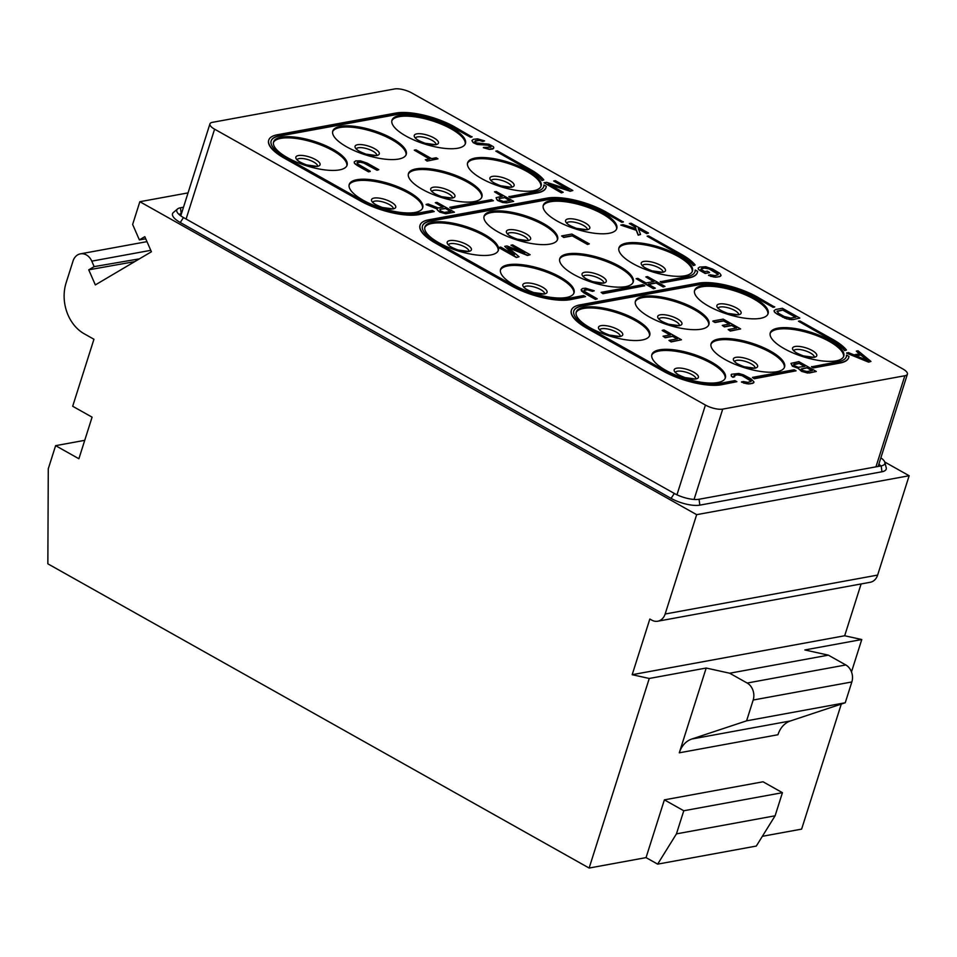 <?xml version="1.0" encoding="UTF-8"?>
<svg xmlns="http://www.w3.org/2000/svg" width="957" height="957" viewBox="0 0 957 957"><rect width="100%" height="100%" fill="white"/><g stroke="black" fill="none" stroke-linecap="round" stroke-linejoin="round"><path stroke-width="1.44" d="M139.411 258.857L94.169 266.62L88.75 269.826L95.341 284.911L151.409 251.763L144.806 236.678L139.387 239.896L132.64 224.464L139.854 201.712L696.66 514.663L665.139 614.023A12.848 10.276 79.6 0 1 657.758 621.213A12.848 10.276 79.6 0 1 651.777 620.124L649.839 619.035L632.182 674.697L649.265 678.465L706.182 668.034L679.291 752.812A25.695 20.552 -100.4 0 1 691.839 739.007L746.592 720.836L845.246 702.761L851.838 681.958A12.848 10.276 -100.4 0 0 845.809 664.959L828.343 655.15L804.849 649.959L861.767 639.527L851.491 671.922M94.169 266.62L91.776 261.141A12.848 10.276 79.6 0 0 80.424 253.844A12.848 10.276 79.6 0 0 73.031 261.034L66.129 282.782A38.555 30.827 -100.4 0 0 84.24 333.802L93.942 339.257L72.684 406.258L92.087 417.156L78.893 458.75L55.614 445.663L48.281 468.774L47.85 563.817L589.129 868.047L649.265 678.465M134.746 261.62L88.75 269.826M841.287 704.077L801.619 829.121L762.37 836.31M861.767 639.527L844.672 635.759L861.109 583.949M884.735 462.016L909.15 475.737L877.629 575.085A12.848 10.276 79.6 0 1 870.248 582.275L657.758 621.213M84.73 440.328L55.614 445.663M589.129 868.047L646.047 857.616L657.65 864.135L756.305 846.06L775.098 815.795L782.431 792.683L763.028 781.785L664.373 799.861L683.777 810.758L782.431 792.683M646.047 857.616L664.373 799.861M657.65 864.135L676.443 833.87L775.098 815.795M676.443 833.87L683.777 810.758M828.343 655.15L729.689 673.226L706.182 668.034M844.672 635.759L632.182 674.697M845.246 702.761L790.494 720.932A25.695 20.552 -100.4 0 0 777.957 734.737L679.291 752.812M729.689 673.226L747.154 683.035A12.848 10.276 -100.4 0 1 753.183 700.034L746.592 720.836M696.66 514.663L909.15 475.737M139.854 201.712L188.05 192.883M880.871 457.805A18.386 6.113 -162.4 0 1 884.842 462.339L886.206 467.65A21.353 7.094 -162.4 0 1 881.959 471.765L699.83 505.14A21.353 7.094 -162.4 0 1 671.096 498.382L180.251 222.502A21.353 7.094 -162.4 0 1 173.373 212.502L177.547 208.949A18.386 6.113 -162.4 0 1 180.454 207.777L183.505 207.214M145.739 238.807L139.387 239.896M884.842 462.339A18.386 6.113 -162.4 0 1 884.089 464.719A18.386 6.113 -162.4 0 1 881.182 465.892L699.053 499.255A18.386 6.113 -162.4 0 1 674.314 493.441L183.469 217.562A18.386 6.113 -162.4 0 1 176.794 211.318A18.386 6.113 -162.4 0 1 177.547 208.949M878.945 463.894A15.42 5.12 -162.4 0 1 880.464 466.023M179.019 214.464A15.42 5.12 -162.4 0 1 181.22 213.65L181.471 213.602M180.765 215.851L209.93 123.896A12.848 4.271 17.6 0 1 212.478 122.329L394.619 88.953A12.848 4.271 17.6 0 1 411.905 93.02L902.75 368.9A12.848 4.271 17.6 0 1 907.403 374.175A12.848 4.271 17.6 0 1 904.855 375.742L722.726 409.106L694.064 499.446M209.93 123.896A12.848 4.271 17.6 0 0 214.595 129.171L705.429 405.05A12.848 4.271 17.6 0 0 722.726 409.106M659.529 349.831A38.555 12.812 -162.4 0 1 702.486 357.667A38.555 12.812 -162.4 0 1 725.382 377.848A38.555 12.812 -162.4 0 1 717.738 382.549A38.555 12.812 -162.4 0 1 674.781 374.713A38.555 12.812 -162.4 0 1 651.884 354.533A38.555 12.812 -162.4 0 1 659.529 349.831M718.731 338.993A38.555 12.812 -162.4 0 1 761.688 346.829A38.555 12.812 -162.4 0 1 784.573 367.01A38.555 12.812 -162.4 0 1 776.928 371.711A38.555 12.812 -162.4 0 1 733.971 363.863A38.555 12.812 -162.4 0 1 711.087 343.695A38.555 12.812 -162.4 0 1 718.731 338.993M777.921 328.143A38.555 12.812 -162.4 0 1 820.879 335.979A38.555 12.812 -162.4 0 1 843.763 356.16A38.555 12.812 -162.4 0 1 836.119 360.861A38.555 12.812 -162.4 0 1 793.162 353.025A38.555 12.812 -162.4 0 1 770.277 332.845A38.555 12.812 -162.4 0 1 777.921 328.143M583.866 307.305A38.555 12.812 -162.4 0 1 626.823 315.14A38.555 12.812 -162.4 0 1 649.719 335.321A38.555 12.812 -162.4 0 1 642.075 340.022A38.555 12.812 -162.4 0 1 599.118 332.187A38.555 12.812 -162.4 0 1 576.222 312.006A38.555 12.812 -162.4 0 1 583.866 307.305M643.068 296.467A38.555 12.812 -162.4 0 1 686.025 304.302A38.555 12.812 -162.4 0 1 708.91 324.483A38.555 12.812 -162.4 0 1 701.266 329.172A38.555 12.812 -162.4 0 1 658.308 321.337A38.555 12.812 -162.4 0 1 635.424 301.168A38.555 12.812 -162.4 0 1 643.068 296.467M702.259 285.617A38.555 12.812 -162.4 0 1 745.216 293.452A38.555 12.812 -162.4 0 1 768.1 313.633A38.555 12.812 -162.4 0 1 760.456 318.334A38.555 12.812 -162.4 0 1 717.499 310.499A38.555 12.812 -162.4 0 1 694.615 290.318A38.555 12.812 -162.4 0 1 702.259 285.617M508.203 264.778A38.555 12.812 -162.4 0 1 551.16 272.613A38.555 12.812 -162.4 0 1 574.056 292.794A38.555 12.812 -162.4 0 1 566.412 297.495A38.555 12.812 -162.4 0 1 523.455 289.66A38.555 12.812 -162.4 0 1 500.559 269.479A38.555 12.812 -162.4 0 1 508.203 264.778M567.405 253.94A38.555 12.812 -162.4 0 1 610.363 261.775A38.555 12.812 -162.4 0 1 633.247 281.956A38.555 12.812 -162.4 0 1 625.603 286.645A38.555 12.812 -162.4 0 1 582.646 278.81A38.555 12.812 -162.4 0 1 559.761 258.641A38.555 12.812 -162.4 0 1 567.405 253.94M626.596 243.09A38.555 12.812 -162.4 0 1 669.553 250.925A38.555 12.812 -162.4 0 1 692.437 271.106A38.555 12.812 -162.4 0 1 684.793 275.807A38.555 12.812 -162.4 0 1 641.836 267.972A38.555 12.812 -162.4 0 1 618.952 247.791A38.555 12.812 -162.4 0 1 626.596 243.09M432.54 222.251A38.555 12.812 -162.4 0 1 475.497 230.087A38.555 12.812 -162.4 0 1 498.394 250.267A38.555 12.812 -162.4 0 1 490.75 254.969A38.555 12.812 -162.4 0 1 447.792 247.133A38.555 12.812 -162.4 0 1 424.896 226.953A38.555 12.812 -162.4 0 1 432.54 222.251M491.742 211.413A38.555 12.812 -162.4 0 1 534.7 219.249A38.555 12.812 -162.4 0 1 557.584 239.429A38.555 12.812 -162.4 0 1 549.94 244.119A38.555 12.812 -162.4 0 1 506.983 236.283A38.555 12.812 -162.4 0 1 484.098 216.115A38.555 12.812 -162.4 0 1 491.742 211.413M550.933 200.563A38.555 12.812 -162.4 0 1 593.89 208.399A38.555 12.812 -162.4 0 1 616.775 228.579A38.555 12.812 -162.4 0 1 609.13 233.281A38.555 12.812 -162.4 0 1 566.173 225.445A38.555 12.812 -162.4 0 1 543.289 205.265A38.555 12.812 -162.4 0 1 550.933 200.563M356.877 179.725A38.555 12.812 -162.4 0 1 399.835 187.56A38.555 12.812 -162.4 0 1 422.731 207.741A38.555 12.812 -162.4 0 1 415.087 212.442A38.555 12.812 -162.4 0 1 372.129 204.607A38.555 12.812 -162.4 0 1 349.233 184.426A38.555 12.812 -162.4 0 1 356.877 179.725M416.08 168.887A38.555 12.812 -162.4 0 1 459.037 176.722A38.555 12.812 -162.4 0 1 481.921 196.891A38.555 12.812 -162.4 0 1 474.277 201.592A38.555 12.812 -162.4 0 1 431.32 193.757A38.555 12.812 -162.4 0 1 408.436 173.588A38.555 12.812 -162.4 0 1 416.08 168.887M475.27 158.037A38.555 12.812 -162.4 0 1 518.227 165.872A38.555 12.812 -162.4 0 1 541.112 186.053A38.555 12.812 -162.4 0 1 533.468 190.754A38.555 12.812 -162.4 0 1 490.51 182.919A38.555 12.812 -162.4 0 1 467.626 162.738A38.555 12.812 -162.4 0 1 475.27 158.037M281.214 137.198A38.555 12.812 -162.4 0 1 324.172 145.033A38.555 12.812 -162.4 0 1 347.068 165.214A38.555 12.812 -162.4 0 1 339.424 169.915A38.555 12.812 -162.4 0 1 296.467 162.08A38.555 12.812 -162.4 0 1 273.57 141.899A38.555 12.812 -162.4 0 1 281.214 137.198M340.417 126.36A38.555 12.812 -162.4 0 1 383.374 134.195A38.555 12.812 -162.4 0 1 406.258 154.364A38.555 12.812 -162.4 0 1 398.614 159.065A38.555 12.812 -162.4 0 1 355.657 151.23A38.555 12.812 -162.4 0 1 332.773 131.061A38.555 12.812 -162.4 0 1 340.417 126.36M399.607 115.51A38.555 12.812 -162.4 0 1 442.565 123.345A38.555 12.812 -162.4 0 1 465.449 143.526A38.555 12.812 -162.4 0 1 457.805 148.227A38.555 12.812 -162.4 0 1 414.848 140.392A38.555 12.812 -162.4 0 1 391.963 120.211A38.555 12.812 -162.4 0 1 399.607 115.51M844.684 350.358L846.466 350.035L844.6 350.633A41.175 13.685 17.6 0 0 831.334 340.046L831.43 339.771A41.175 13.685 -162.4 0 1 844.684 350.358L844.6 350.633M846.466 350.035A43.687 14.522 17.6 0 0 832.913 339.496L799.932 320.966L798.449 321.229L831.334 340.046M846.311 356.817A41.175 13.685 17.6 0 0 846.478 355.37L846.574 355.095A41.175 13.685 -162.4 0 1 846.359 356.674A41.175 13.685 -162.4 0 1 838.188 361.698L811.536 366.842L813.438 367.907L840.007 363.038A43.687 14.522 17.6 0 0 848.668 357.715A43.687 14.522 17.6 0 0 848.703 357.571M796.08 370.826L754.248 378.757L752.429 377.405L754.331 378.47L796.08 370.826L794.178 369.761L752.429 377.405M571.377 310.319A43.687 14.522 17.6 0 0 571.329 310.451L571.413 310.176A43.687 14.522 17.6 0 1 580.074 304.852L698.466 283.164A43.687 14.522 17.6 0 1 757.25 296.969L774.62 307.065L773.136 307.341L755.671 297.519A41.175 13.685 17.6 0 0 700.285 284.504L581.892 306.192A41.175 13.685 17.6 0 0 573.769 311.085M571.329 310.451A43.687 14.522 17.6 0 0 587.167 328.395L662.83 370.921A43.687 14.522 17.6 0 0 721.614 384.726L736.878 381.676L734.976 380.599L719.796 383.386A41.175 13.685 -162.4 0 1 664.409 370.371L588.746 327.844A41.175 13.685 -162.4 0 1 573.817 310.941A41.175 13.685 -162.4 0 1 581.976 305.917L700.368 284.229A41.175 13.685 -162.4 0 1 755.767 297.244L773.136 307.341M693.358 265.304L695.141 264.981L693.275 265.579A41.175 13.685 17.6 0 0 680.008 254.993L680.104 254.718A41.175 13.685 -162.4 0 1 693.358 265.304L693.275 265.579M695.141 264.981A43.687 14.522 17.6 0 0 681.587 254.442L648.607 235.912L647.123 236.176L680.008 254.993M694.985 271.764A41.175 13.685 17.6 0 0 695.153 270.317L695.249 270.041A41.175 13.685 -162.4 0 1 695.033 271.621A41.175 13.685 -162.4 0 1 686.863 276.645L660.21 281.789L662.112 282.853L688.681 277.985A43.687 14.522 17.6 0 0 697.342 272.661A43.687 14.522 17.6 0 0 697.378 272.518M644.755 285.772L602.922 293.703L601.104 292.352L603.006 293.416L644.755 285.772L642.853 284.707L601.104 292.352M420.051 225.266A43.687 14.522 17.6 0 0 420.003 225.397L420.087 225.122A43.687 14.522 17.6 0 1 428.748 219.799L547.141 198.111A43.687 14.522 17.6 0 1 605.925 211.916L623.294 222.012L621.811 222.287L604.346 212.466A41.175 13.685 17.6 0 0 548.959 199.451L430.566 221.139A41.175 13.685 17.6 0 0 422.444 226.031M420.003 225.397A43.687 14.522 17.6 0 0 435.842 243.341L511.505 285.868A43.687 14.522 17.6 0 0 570.288 299.673L585.552 296.622L583.65 295.546L568.47 298.333A41.175 13.685 -162.4 0 1 513.084 285.318L437.421 242.791A41.175 13.685 -162.4 0 1 422.492 225.888A41.175 13.685 -162.4 0 1 430.65 220.864L549.043 199.176A41.175 13.685 -162.4 0 1 604.441 212.191L621.811 222.287M542.033 180.251L543.815 179.916L541.949 180.526A41.175 13.685 17.6 0 0 528.683 169.939L528.778 169.664A41.175 13.685 -162.4 0 1 542.033 180.251L541.949 180.526M543.815 179.916A43.687 14.522 17.6 0 0 530.262 169.389L497.281 150.859L495.798 151.122L528.683 169.939M543.66 186.711A41.175 13.685 17.6 0 0 543.827 185.263L543.923 184.988A41.175 13.685 -162.4 0 1 543.708 186.567A41.175 13.685 -162.4 0 1 535.537 191.591L508.885 196.735L510.787 197.8L537.356 192.931A43.687 14.522 17.6 0 0 546.016 187.608A43.687 14.522 17.6 0 0 546.052 187.464M493.429 200.719L451.596 208.65L449.778 207.298L451.68 208.363L493.429 200.719L491.527 199.654L449.778 207.298M268.726 140.212A43.687 14.522 17.6 0 0 268.678 140.344L268.761 140.069A43.687 14.522 17.6 0 1 277.422 134.746L395.815 113.058A43.687 14.522 17.6 0 1 454.599 126.862L471.968 136.959L470.485 137.222L453.02 127.413A41.175 13.685 17.6 0 0 397.633 114.397L279.241 136.085A41.175 13.685 17.6 0 0 271.118 140.966M268.678 140.344A43.687 14.522 17.6 0 0 284.516 158.288L360.179 200.814A43.687 14.522 17.6 0 0 418.963 214.619L434.227 211.569L432.325 210.492L417.144 213.279A41.175 13.685 -162.4 0 1 361.758 200.264L286.095 157.738A41.175 13.685 -162.4 0 1 271.166 140.835A41.175 13.685 -162.4 0 1 279.324 135.81L397.717 114.122A41.175 13.685 -162.4 0 1 453.116 127.137L470.485 137.222M809.478 372.704L803.102 371.663L798.664 368.864L801.607 371.364L807.6 373.039L816.309 371.46L809.395 372.991M798.748 368.589L792.408 365.873L790.972 363.361L792.324 366.148L798.784 368.541M868.585 362.141L870.954 361.447L868.585 362.141L846.574 353.157L848.369 352.571L853.967 354.868L859.661 353.827L856.336 351.111L859.314 353.887M732.93 377.309L734.725 376.711L732.93 377.309L731.363 376.209L731.495 374.259L738.78 373.481L743.457 374.833L751.173 378.96L754.008 382.046L752.477 383.41L748.123 383.936L741.472 382.106L743.266 381.52L747.776 382.357L751.066 381.484M733.959 375.718L737.249 374.857L742.034 375.634L751.125 381.173M662.292 330.273L663.991 329.962L681.456 339.771L671.216 341.649L668.979 340.405L677.52 338.838L672.687 336.122L665.294 337.474L663.057 336.218L670.462 334.866L662.196 330.548L670.02 334.95M663.057 336.218L665.199 337.749L672.604 336.397L677.077 338.922M668.979 340.405L671.12 341.924L681.456 339.771M592.479 291.371L594.273 290.772L592.479 291.371L587.431 289.804L584.057 290.402M595.553 299.122L584.033 292.651L581.198 289.576L581.449 290.892L583.949 292.926L595.457 299.397L597.252 298.811L595.457 299.397M516.469 257.23L498.92 247.684L516.385 257.505L519.029 256.751L516.385 257.505M508.406 247.803L527.486 255.471L530.13 254.718L527.486 255.471M499.016 247.408L500.714 247.097L514.459 254.825L504.698 246.368L506.983 245.949L524.711 252.947L510.966 245.219L522.761 252.181M504.698 246.368L513.299 254.167M792.922 319.614L799.849 318.083L792.922 319.614L786.63 318.825L775.29 312.879L774.022 310.893L775.553 309.518L782.383 308.274L799.849 318.083M712.941 320.99L723.193 319.112L740.646 328.933L730.406 330.811L728.181 329.555L736.711 327.988L731.89 325.272L724.485 326.636L722.26 325.38L729.653 324.028L723.707 320.679L715.178 322.246L712.857 321.265L715.082 322.521L723.624 320.954L729.222 324.1M722.26 325.38L724.401 326.911L731.794 325.547L736.28 328.072M728.181 329.555L730.323 331.086L740.646 328.933M645.819 276.908L647.53 276.585L664.983 286.406L663.285 286.717L656.227 282.746L648.26 284.205L655.318 288.177L653.607 288.488L636.142 278.678L637.852 278.367L646.023 282.961L653.99 281.502L645.819 276.908L653.559 281.573M636.142 278.678L653.511 288.763L655.318 288.177M648.607 284.408L656.131 283.021L663.189 286.992L664.983 286.406M587.622 244.191L572.382 235.625L563.852 237.192L561.615 235.936L563.757 237.468L572.298 235.9L587.526 244.466L589.321 243.879L587.526 244.466M699.627 270.353L705.189 273.487L709.46 272.697L705.285 273.212L698.419 269.467L698.155 268.139L699.603 267.051L705.847 266.74L712.666 269.084L719.808 273.319L721.076 275.293L719.544 276.669L715.19 277.195L708.539 275.365L710.333 274.779L714.843 275.604L718.133 274.743M701.014 268.977L704.304 268.104L709.101 268.893L718.193 274.42M629.347 223.531L631.058 223.22L648.523 233.03L646.812 233.341L638.271 228.544L640.556 234.489L638.271 234.908L636.333 230.003L620.818 225.098L623.091 224.68L635.903 228.699L635.292 226.869L629.347 223.531L635.209 227.144L635.699 228.639M620.818 225.098L636.249 230.278L638.187 235.183L640.556 234.489M638.427 228.962L646.729 233.616L648.523 233.03M553.684 181.005L555.395 180.694L572.86 190.503L570.3 190.969L548.325 183.923L563.183 192.273L561.472 192.584L544.019 182.775L546.579 182.309L568.925 189.57L553.684 181.005L567.549 189.115M544.019 182.775L561.388 192.871L563.183 192.273M549.581 184.641L570.205 191.256L572.86 190.503M506.827 202.597L499.052 200.982L496.731 199.463L496.121 197.644L497.473 200.42L502.7 202.513L506.743 202.872L513.658 201.353L506.743 202.872M496.121 197.644L502.293 196.233L494.494 191.843L501.863 196.317M426.188 204.367L428.186 203.997L438.258 207.968L443.103 207.083L435.303 202.693L437.002 202.382L454.467 212.191L447.637 213.447L443.593 213.076L438.366 210.995L436.906 209.32L437.301 208.698L426.104 204.642L437.146 208.949M436.906 209.32L439.765 212.107L445.759 213.77L454.467 212.191M435.303 202.693L442.66 207.155M493.405 148.395L489.422 149.125L483.345 147.725L489.338 149.4L492.556 149.089L493.8 147.773L493.322 148.67M474.887 141.241L479.397 140.428L482.771 141.469L484.565 140.882L482.771 141.469M491.001 146.624L488.034 144.95L477.208 144.16L473.296 142.39L471.933 140.679L473.201 142.665L477.112 144.447L487.95 145.225L490.917 146.899M427.097 161.075L437.995 158.826L427.097 161.075L425.327 159.759L429.884 158.922L414.273 150.153L429.442 159.006M356.961 165.346L368.469 171.817L370.18 171.506L368.565 171.542L354.461 163.312L354.21 161.996L355.657 160.896L360.466 160.848L367.285 163.192L378.805 169.664L377.01 170.262L363.72 163.001L360.442 162.223L357.069 162.822M651.741 355.131A38.555 12.812 17.6 0 1 659.17 350.992A38.555 12.812 -162.4 0 1 701.314 358.48A38.555 12.812 -162.4 0 1 725.155 378.41M710.943 344.281A38.555 12.812 17.6 0 1 718.36 340.142A38.555 12.812 -162.4 0 1 760.504 347.642A38.555 12.812 -162.4 0 1 784.345 367.572M770.134 333.443A38.555 12.812 17.6 0 1 777.551 329.304A38.555 12.812 -162.4 0 1 819.694 336.792A38.555 12.812 -162.4 0 1 843.548 356.722M576.078 312.604A38.555 12.812 17.6 0 1 583.507 308.465A38.555 12.812 -162.4 0 1 625.651 315.954A38.555 12.812 -162.4 0 1 649.492 335.883M635.281 301.754A38.555 12.812 17.6 0 1 642.697 297.615A38.555 12.812 -162.4 0 1 684.841 305.116A38.555 12.812 -162.4 0 1 708.682 325.045M694.471 290.916A38.555 12.812 17.6 0 1 701.888 286.777A38.555 12.812 -162.4 0 1 744.032 294.266A38.555 12.812 -162.4 0 1 767.885 314.195M500.415 270.077A38.555 12.812 17.6 0 1 507.844 265.938A38.555 12.812 -162.4 0 1 549.988 273.427A38.555 12.812 -162.4 0 1 573.829 293.356M559.618 259.227A38.555 12.812 17.6 0 1 567.034 255.088A38.555 12.812 -162.4 0 1 609.178 262.589A38.555 12.812 -162.4 0 1 633.02 282.518M618.808 248.389A38.555 12.812 17.6 0 1 626.225 244.25A38.555 12.812 -162.4 0 1 668.369 251.739A38.555 12.812 -162.4 0 1 692.222 271.668M424.752 227.551A38.555 12.812 17.6 0 1 432.181 223.412A38.555 12.812 -162.4 0 1 474.325 230.9A38.555 12.812 -162.4 0 1 498.166 250.83M483.955 216.701A38.555 12.812 17.6 0 1 491.372 212.562A38.555 12.812 -162.4 0 1 533.516 220.062A38.555 12.812 -162.4 0 1 557.357 239.992M543.145 205.851A38.555 12.812 17.6 0 1 550.562 201.724A38.555 12.812 -162.4 0 1 592.706 209.212A38.555 12.812 -162.4 0 1 616.559 229.142M349.09 185.024A38.555 12.812 17.6 0 1 356.518 180.885A38.555 12.812 -162.4 0 1 398.662 188.373A38.555 12.812 -162.4 0 1 422.504 208.303M408.292 174.174A38.555 12.812 17.6 0 1 415.709 170.035A38.555 12.812 -162.4 0 1 457.853 177.535A38.555 12.812 -162.4 0 1 481.694 197.465M467.483 163.324A38.555 12.812 17.6 0 1 474.899 159.197A38.555 12.812 -162.4 0 1 517.043 166.685A38.555 12.812 -162.4 0 1 540.896 186.615M273.427 142.497A38.555 12.812 17.6 0 1 280.856 138.358A38.555 12.812 -162.4 0 1 322.999 145.847A38.555 12.812 -162.4 0 1 346.841 165.776M332.629 131.647A38.555 12.812 17.6 0 1 340.046 127.508A38.555 12.812 -162.4 0 1 382.19 135.009A38.555 12.812 -162.4 0 1 406.031 154.938M391.82 120.797A38.555 12.812 17.6 0 1 399.236 116.67A38.555 12.812 -162.4 0 1 441.38 124.159A38.555 12.812 -162.4 0 1 465.234 144.088M798.449 321.229L831.43 339.771M813.438 367.907L840.09 362.763A43.687 14.522 17.6 0 0 848.751 357.44A43.687 14.522 17.6 0 0 848.955 356.435L846.574 355.095M813.534 367.632L811.632 366.567M571.413 310.176A43.687 14.522 17.6 0 0 587.251 328.119L662.914 370.646A43.687 14.522 17.6 0 0 721.698 384.451L736.878 381.676M774.715 306.79L773.22 307.053M647.123 236.176L680.104 254.718M662.112 282.853L688.765 277.709A43.687 14.522 17.6 0 0 697.426 272.386A43.687 14.522 17.6 0 0 697.629 271.381L695.249 270.041M662.208 282.578L660.306 281.502M420.087 225.122A43.687 14.522 17.6 0 0 435.925 243.066L511.588 285.593A43.687 14.522 17.6 0 0 570.372 299.397L585.552 296.622M623.39 221.737L621.894 222M495.798 151.122L528.778 169.664M510.787 197.8L537.439 192.656A43.687 14.522 17.6 0 0 546.1 187.333A43.687 14.522 17.6 0 0 546.303 186.328L543.923 184.988M510.882 197.525L508.98 196.448M268.761 140.069A43.687 14.522 17.6 0 0 284.6 158.013L360.263 200.539A43.687 14.522 17.6 0 0 419.046 214.344L434.227 211.569M472.064 136.672L470.569 136.947M790.972 363.361L798.856 361.638L816.309 371.46M806.966 371.507L812.373 370.515L807.182 367.596L801.284 368.947L803.031 370.562L806.966 371.507M794.489 365.765L798.317 367.285L804.945 366.34L799.37 363.205L793.963 364.198L794.489 365.765M801.344 369.115L807.086 367.871L811.943 370.598M793.544 364.737L799.286 363.481L804.514 366.423M868.681 361.866L846.67 352.882M856.336 351.111L858.046 350.8L870.954 361.447M855.737 355.657L868.334 360.825L860.857 354.712L855.737 355.657M856.18 355.837L860.774 354.987L867.473 360.466M733.014 377.022L731.363 376.209M731.447 375.934L731.1 374.893M754.008 382.046L753.53 382.944M753.614 382.668L752.477 383.41M752.561 383.135L749.917 383.889M750.001 383.601L748.123 383.936M748.207 383.661L746.245 383.721M746.328 383.446L743.613 383.099M743.709 382.824L741.567 381.831M751.209 380.898L750.587 380.443M750.671 380.156L749.379 379.546M749.463 379.271L743.804 376.424M743.9 376.137L742.034 375.634M742.13 375.359L740.359 375.12M740.443 374.833L738.756 374.857M738.84 374.582L737.249 374.857M737.333 374.57L734.689 375.323M734.773 375.048L733.899 376.041L734.725 376.711M592.574 291.084L590.708 290.581M590.804 290.306L589.034 290.055M589.117 289.78L587.431 289.804M587.514 289.516L585.923 289.804M586.007 289.516L584.787 290.007M584.871 289.732L584.105 290.15L584.536 291.454L597.252 298.811M581.198 289.576L582.646 288.476L585.576 288.213L594.273 290.772M510.966 245.219L512.665 244.908L530.13 254.718M527.57 255.196L507.7 247.205L519.029 256.751M793.018 319.339L791.128 319.662M791.224 319.387L789.25 319.459M789.346 319.183L786.63 318.825M786.714 318.549L784.573 318.095M784.656 317.82L782.431 317.102M782.515 316.827L776.857 313.98M776.94 313.693L775.29 312.879M775.373 312.604L774.369 311.934M774.452 311.659L774.105 310.618M790.781 318.083L795.913 317.15L782.91 309.841L777.012 311.192L778.651 313.382L784.226 316.516L790.781 318.083M776.964 311.444L782.814 310.116L795.47 317.222M561.615 235.936L571.867 234.058L589.321 243.879M699.711 270.077L698.419 269.467M698.514 269.192L698.155 268.139M721.076 275.293L720.597 276.202M720.681 275.927L719.544 276.669M719.628 276.394L716.984 277.135M717.068 276.86L715.19 277.195M715.274 276.908L713.3 276.98M713.396 276.705L710.68 276.358M710.764 276.083L708.623 275.09M718.276 274.145L717.642 273.69M717.738 273.415L716.446 272.805M716.53 272.53L710.872 269.671M710.955 269.395L709.101 268.893M709.185 268.618L707.414 268.367M707.51 268.092L705.823 268.104M705.907 267.828L704.304 268.104M704.4 267.828L701.744 268.582M701.84 268.295L700.955 269.288L704.759 271.644L707.319 271.166L709.556 272.422M494.494 191.843L496.205 191.532L513.658 201.353M504.53 197.489L499.123 198.482L499.638 200.037L503.466 201.556L510.093 200.623L504.53 197.489L509.662 200.695M499.123 198.482L504.435 197.764M445.328 208.327L439.921 209.32L440.447 210.887L444.275 212.406L450.903 211.461L445.328 208.327L450.46 211.545M439.921 209.32L445.244 208.614M483.429 147.45L490.893 147.199M472.028 140.404L473.476 139.315L477.543 138.837L484.565 140.882M482.854 141.193L481.371 140.894M481.455 140.619L479.397 140.428M479.493 140.141L477.89 140.428M477.974 140.141L475.617 140.835M475.701 140.559L474.828 141.552L476.478 142.916L489.003 144.22L493.453 146.72L493.8 147.773M427.181 160.8L425.327 159.759M414.273 150.153L415.984 149.842L431.583 158.611L436.141 157.773L437.995 158.826M357.045 165.071L355.382 164.257M355.466 163.97L354.461 163.312M354.557 163.037L354.21 161.996M378.805 169.664L377.01 170.262M377.094 169.975L365.49 163.779M365.586 163.503L363.72 163.001M363.816 162.726L362.033 162.475M362.129 162.2L360.442 162.223M360.526 161.936L358.935 162.223M359.019 161.936L357.798 162.427M357.882 162.152L357.117 162.57L357.547 163.874L370.263 171.231M91.776 261.141L150.775 250.327M753.183 700.034L851.838 681.958M790.494 720.932L691.839 739.007M747.154 683.035L845.809 664.959M877.629 575.085L665.139 614.023M881.959 471.765L881.182 465.892M699.83 505.14L699.053 499.255M671.096 498.382L674.314 493.441M180.251 222.502L183.469 217.562M180.454 207.777L181.22 213.65M904.855 375.742L875.954 466.849M705.429 405.05L676.958 494.805M214.595 129.171L186.089 219.033M676.707 368.194A12.704 4.223 17.6 0 0 678.788 374.953A12.704 4.223 17.6 0 0 695.883 378.96A12.704 4.223 -162.4 0 0 693.789 372.201A12.704 4.223 -162.4 0 0 676.707 368.194M675.427 372.261A10.79 3.589 17.6 0 1 677.436 371.232A10.79 3.589 -162.4 0 1 689.04 373.242A10.79 3.589 -162.4 0 1 695.93 378.757M734.629 361.411A10.79 3.589 17.6 0 1 736.627 360.382A10.79 3.589 -162.4 0 1 748.23 362.404A10.79 3.589 -162.4 0 1 755.121 367.907M735.897 357.344A12.704 4.223 17.6 0 0 737.991 364.103A12.704 4.223 17.6 0 0 755.073 368.122A12.704 4.223 -162.4 0 0 752.98 361.351A12.704 4.223 -162.4 0 0 735.897 357.344M793.82 350.561A10.79 3.589 17.6 0 1 795.829 349.532A10.79 3.589 -162.4 0 1 807.421 351.554A10.79 3.589 -162.4 0 1 814.311 357.069M795.1 346.494A12.704 4.223 17.6 0 0 797.181 353.265A12.704 4.223 17.6 0 0 814.263 357.272A12.704 4.223 -162.4 0 0 812.182 350.513A12.704 4.223 -162.4 0 0 795.1 346.494M599.764 329.734A10.79 3.589 17.6 0 1 601.774 328.706A10.79 3.589 -162.4 0 1 613.377 330.715A10.79 3.589 -162.4 0 1 620.268 336.23M601.044 325.655A12.704 4.223 17.6 0 0 603.125 332.426A12.704 4.223 17.6 0 0 620.22 336.433A12.704 4.223 -162.4 0 0 618.126 329.675A12.704 4.223 -162.4 0 0 601.044 325.655M658.966 318.884A10.79 3.589 17.6 0 1 660.964 317.856A10.79 3.589 -162.4 0 1 672.568 319.877A10.79 3.589 -162.4 0 1 679.458 325.38M660.234 314.817A12.704 4.223 17.6 0 0 662.328 321.576A12.704 4.223 17.6 0 0 679.41 325.595A12.704 4.223 -162.4 0 0 677.317 318.825A12.704 4.223 -162.4 0 0 660.234 314.817M718.157 308.034A10.79 3.589 17.6 0 1 720.166 307.006A10.79 3.589 -162.4 0 1 731.758 309.027A10.79 3.589 -162.4 0 1 738.648 314.542M719.437 303.967A12.704 4.223 17.6 0 0 721.518 310.738A12.704 4.223 17.6 0 0 738.601 314.745A12.704 4.223 -162.4 0 0 736.519 307.987A12.704 4.223 -162.4 0 0 719.437 303.967M524.101 287.196A10.79 3.589 17.6 0 1 526.111 286.179A10.79 3.589 -162.4 0 1 537.714 288.189A10.79 3.589 -162.4 0 1 544.605 293.703M525.381 283.128A12.704 4.223 17.6 0 0 527.463 289.899A12.704 4.223 17.6 0 0 544.557 293.907A12.704 4.223 -162.4 0 0 542.463 287.148A12.704 4.223 -162.4 0 0 525.381 283.128M583.303 276.358A10.79 3.589 17.6 0 1 585.301 275.329A10.79 3.589 -162.4 0 1 596.905 277.351A10.79 3.589 -162.4 0 1 603.795 282.853M584.571 272.29A12.704 4.223 17.6 0 0 586.665 279.049A12.704 4.223 17.6 0 0 603.747 283.069A12.704 4.223 -162.4 0 0 601.654 276.298A12.704 4.223 -162.4 0 0 584.571 272.29M642.494 265.508A10.79 3.589 17.6 0 1 644.504 264.479A10.79 3.589 -162.4 0 1 656.095 266.501A10.79 3.589 -162.4 0 1 662.986 272.015M643.774 261.44A12.704 4.223 17.6 0 0 645.855 268.211A12.704 4.223 17.6 0 0 662.938 272.219A12.704 4.223 -162.4 0 0 660.856 265.46A12.704 4.223 -162.4 0 0 643.774 261.44M448.438 244.669A10.79 3.589 17.6 0 1 450.448 243.652A10.79 3.589 -162.4 0 1 462.052 245.662A10.79 3.589 -162.4 0 1 468.942 251.177M449.718 240.602A12.704 4.223 17.6 0 0 451.8 247.373A12.704 4.223 17.6 0 0 468.894 251.38A12.704 4.223 -162.4 0 0 466.801 244.621A12.704 4.223 -162.4 0 0 449.718 240.602M507.641 233.831A10.79 3.589 17.6 0 1 509.638 232.802A10.79 3.589 -162.4 0 1 521.242 234.824A10.79 3.589 -162.4 0 1 528.132 240.327M508.909 229.764A12.704 4.223 17.6 0 0 511.002 236.523A12.704 4.223 17.6 0 0 528.085 240.542A12.704 4.223 -162.4 0 0 525.991 233.771A12.704 4.223 -162.4 0 0 508.909 229.764M566.831 222.981A10.79 3.589 17.6 0 1 568.841 221.952A10.79 3.589 -162.4 0 1 580.432 223.974A10.79 3.589 -162.4 0 1 587.323 229.489M568.111 218.914A12.704 4.223 17.6 0 0 570.193 225.685A12.704 4.223 17.6 0 0 587.275 229.692A12.704 4.223 -162.4 0 0 585.194 222.933A12.704 4.223 -162.4 0 0 568.111 218.914M372.775 202.142A10.79 3.589 17.6 0 1 374.785 201.126A10.79 3.589 -162.4 0 1 386.389 203.135A10.79 3.589 -162.4 0 1 393.279 208.65M374.055 198.075A12.704 4.223 17.6 0 0 376.137 204.846A12.704 4.223 17.6 0 0 393.231 208.853A12.704 4.223 -162.4 0 0 391.138 202.094A12.704 4.223 -162.4 0 0 374.055 198.075M431.978 191.304A10.79 3.589 17.6 0 1 433.976 190.276A10.79 3.589 -162.4 0 1 445.579 192.297A10.79 3.589 -162.4 0 1 452.47 197.8M433.246 187.237A12.704 4.223 17.6 0 0 435.339 193.996A12.704 4.223 17.6 0 0 452.422 198.015A12.704 4.223 -162.4 0 0 450.328 191.244A12.704 4.223 -162.4 0 0 433.246 187.237M491.168 180.454A10.79 3.589 17.6 0 1 493.178 179.426A10.79 3.589 -162.4 0 1 504.77 181.447A10.79 3.589 -162.4 0 1 511.66 186.962M492.448 176.387A12.704 4.223 17.6 0 0 494.53 183.158A12.704 4.223 17.6 0 0 511.612 187.165A12.704 4.223 -162.4 0 0 509.531 180.406A12.704 4.223 -162.4 0 0 492.448 176.387M297.113 159.616A10.79 3.589 17.6 0 1 299.122 158.599A10.79 3.589 -162.4 0 1 310.726 160.609A10.79 3.589 -162.4 0 1 317.616 166.123M298.393 155.548A12.704 4.223 17.6 0 0 300.474 162.319A12.704 4.223 17.6 0 0 317.568 166.327A12.704 4.223 -162.4 0 0 315.475 159.568A12.704 4.223 -162.4 0 0 298.393 155.548M356.315 148.778A10.79 3.589 17.6 0 1 358.313 147.749A10.79 3.589 -162.4 0 1 369.916 149.759A10.79 3.589 -162.4 0 1 376.807 155.273M357.583 144.71A12.704 4.223 17.6 0 0 359.676 151.469A12.704 4.223 17.6 0 0 376.759 155.489A12.704 4.223 -162.4 0 0 374.666 148.718A12.704 4.223 -162.4 0 0 357.583 144.71M415.505 137.928A10.79 3.589 17.6 0 1 417.515 136.899A10.79 3.589 -162.4 0 1 429.107 138.921A10.79 3.589 -162.4 0 1 435.997 144.435M416.774 133.86A12.704 4.223 17.6 0 0 418.867 140.619A12.704 4.223 17.6 0 0 435.949 144.639A12.704 4.223 -162.4 0 0 433.868 137.88A12.704 4.223 -162.4 0 0 416.774 133.86M80.424 253.844L146.983 241.643M878.131 466.442L907.403 374.175M695.871 379.068L685.056 377.596C674.254 373.469 676.324 372.596 675.319 372.058L675.295 372.548M755.061 368.23L744.247 366.758C733.445 362.631 735.514 361.746 734.521 361.22L734.486 361.698M814.263 357.38L803.437 355.908C792.635 351.781 794.705 350.908 793.712 350.37L793.688 350.848M620.208 336.541L609.394 335.07C598.592 330.943 600.661 330.069 599.656 329.531L599.632 330.021M679.398 325.703L668.584 324.232C657.782 320.105 659.852 319.219 658.859 318.693L658.823 319.171M738.601 314.853L727.775 313.382C716.972 309.255 719.042 308.381 718.049 307.843L718.025 308.321M544.545 294.014L533.731 292.543C522.929 288.416 524.998 287.543 523.993 287.004L523.969 287.495M603.735 283.176L592.921 281.705C582.119 277.578 584.189 276.693 583.196 276.166L583.16 276.645M662.938 272.326L652.112 270.855C641.31 266.728 643.379 265.855 642.386 265.316L642.362 265.795M468.882 251.488L458.068 250.016C447.266 245.889 449.335 245.016 448.331 244.478L448.307 244.968M528.073 240.65L517.259 239.178C506.456 235.051 508.526 234.166 507.533 233.64L507.497 234.118M587.275 229.8L576.449 228.328C565.647 224.201 567.716 223.328 566.723 222.79L566.7 223.268M393.219 208.961L382.405 207.49C371.603 203.363 373.673 202.489 372.668 201.951L372.644 202.441M452.41 198.123L441.596 196.652C430.794 192.513 432.863 191.639 431.87 191.113L431.834 191.591M511.612 187.273L500.786 185.802C489.984 181.674 492.054 180.789 491.061 180.263L491.037 180.741M317.557 166.434L306.742 164.963C295.94 160.836 298.01 159.963 297.005 159.424L296.981 159.915M376.747 155.596L365.933 154.125C355.131 149.986 357.2 149.113 356.207 148.586L356.171 149.065M435.949 144.746L425.123 143.275C414.321 139.148 416.391 138.263 415.398 137.736L415.374 138.215"/></g></svg>
